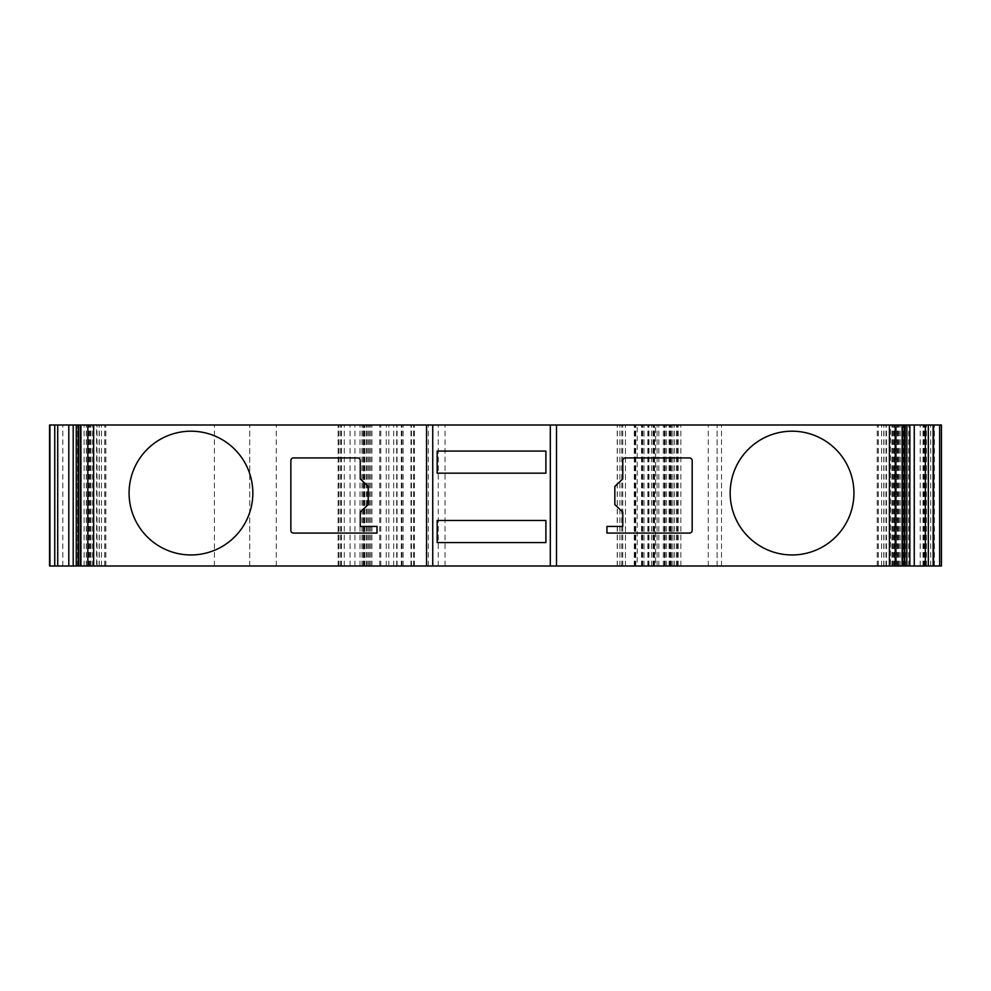 <?xml version="1.0" encoding="UTF-8"?>
<svg xmlns="http://www.w3.org/2000/svg" width="991" height="991" viewBox="0 0 991 991"><rect width="100%" height="100%" fill="white"/><g stroke="black" fill="none" stroke-linecap="round" stroke-linejoin="round"><path stroke-width="0.74" stroke-dasharray="4.96 3.72" d="M96.561 565.997L80.568 565.997L105.851 565.997L96.561 565.997L96.561 425.003L80.568 425.003L96.561 425.003M890.463 565.997L877.208 565.997L902.491 565.997L890.463 565.997L890.463 425.003L877.208 425.003L890.463 425.003M393.7 425.003L362.012 425.003L393.7 425.003L393.7 565.997L49.55 565.997L49.55 425.003L941.45 425.003L941.45 565.997L393.7 565.997M792.057 554.948A61.876 61.876 0 0 0 853.932 493.072A61.876 61.876 0 0 0 792.057 431.196A61.876 61.876 0 0 0 730.181 493.072A61.876 61.876 0 0 0 792.057 554.948M190.966 554.948A61.876 61.876 0 0 0 252.841 493.072A61.876 61.876 0 0 0 190.966 431.196A61.876 61.876 0 0 0 129.09 493.072A61.876 61.876 0 0 0 190.966 554.948M437.167 473.178L437.167 451.078L545.892 451.078L545.892 473.178L437.167 473.178M437.167 542.572L437.167 520.473L545.892 520.473L545.892 542.572L437.167 542.572M368.206 486.42L368.206 504.58L360.241 512.087L360.241 526.444L377.001 526.444L377.001 533.071L293.509 533.071A2.651 2.651 0 0 1 290.858 530.42L290.858 460.58A2.651 2.651 0 0 1 293.509 457.929L357.59 457.929A2.651 2.651 0 0 1 360.241 460.58L360.241 478.913L368.206 486.42M692.176 460.58A2.651 2.651 0 0 0 689.525 457.929L625.432 457.929A2.651 2.651 0 0 0 622.782 460.58L622.782 478.913L614.829 486.42L614.829 504.58L622.782 512.087L622.782 526.444L606.938 526.444L606.938 533.071L689.525 533.071A2.651 2.651 0 0 0 692.176 530.42L692.176 460.58M655.584 425.003L671.403 425.003L642.416 425.003L655.584 425.003L655.584 565.997L671.403 565.997L655.584 565.997M896.372 425.003L672.901 425.003L901.674 425.003L896.372 425.003L896.372 565.997L672.901 565.997L901.674 565.997L896.372 565.997L896.372 425.003M904.746 425.003L905.501 425.003L904.932 565.997L905.39 425.003M933.51 425.003L903.445 425.003L933.51 425.003L933.51 565.997L903.445 565.997L933.497 565.997L933.497 425.003M78.314 425.003L77.558 425.003L78.314 425.003M77.67 565.997L78.314 565.997L77.67 565.997L77.67 425.003M637.213 565.997L644.001 565.997L637.213 565.997L637.213 425.003M634.277 565.997L634.277 425.003M908.722 565.997L908.722 425.003M904.746 565.997L905.39 565.997M249.757 565.997L249.757 425.003L249.757 565.997M363.338 565.997L363.338 425.003L363.338 565.997M354.939 565.997L354.939 425.003M338.142 565.997L338.142 425.003L338.142 565.997M362.012 565.997L362.012 425.003M625.432 565.997L625.432 425.003L625.432 565.997M617.356 565.997L617.356 425.003M635.02 565.997L635.02 425.003L635.045 565.997M644.001 565.997L644.001 425.003L644.001 565.997M903.445 565.997L903.445 425.003L903.445 565.997M909.837 565.997L909.837 425.003M432.745 565.997L432.745 425.003M901.674 565.997L901.674 425.003L901.674 565.997M717.1 565.997L717.1 425.003L717.1 565.997M672.901 565.997L672.901 425.003L672.901 565.997M664.329 565.997L664.329 425.003L664.329 565.997M671.403 565.997L671.403 425.003L671.403 565.997M654.605 565.997L654.605 425.003L654.605 565.997M896.669 565.997L896.669 425.003M401.305 565.997L401.305 425.003M84.124 565.997L84.124 425.003M670.015 565.997L670.015 425.003M663.301 565.997L663.301 425.003M86.39 565.997L86.39 425.003M90.664 565.997L90.664 425.003M898.081 565.997L898.081 425.003M78.128 565.997L78.128 425.003M62.805 565.997L62.805 425.003M214.39 565.997L214.39 425.003M276.266 565.997L276.266 425.003M350.083 565.997L350.083 425.003M360.018 565.997L360.018 425.003M344.286 565.997L344.286 425.003M340.693 565.997L340.693 425.003M339.033 565.997L339.033 425.003M341.437 565.997L341.437 425.003M362.186 565.997L362.186 425.003M363.412 565.997L363.412 425.003M364.713 565.997L364.713 425.003L364.663 565.997M366.162 565.997L366.162 425.003M379.764 565.997L379.764 425.003M388.819 565.997L388.819 425.003M401.987 565.997L401.987 425.003M396.685 565.997L396.685 425.003M386.267 565.997L386.267 425.003M370.758 565.997L370.758 425.003M369.519 565.997L369.519 425.003M368.392 565.997L368.392 425.003M367.153 565.997L367.153 425.003M364.019 565.997L364.019 425.003M371.947 565.997L371.947 425.003M380.792 565.997L380.792 425.003M397.057 565.997L397.057 425.003M411.451 565.997L411.451 425.003M414.151 565.997L414.151 425.003M411.116 565.997L411.116 425.003M413.619 565.997L413.619 425.003M426.316 565.997L426.316 425.003M428.347 565.997L428.347 425.003M438.257 565.997L438.257 425.003M445.021 565.997L445.021 425.003M622.782 565.997L622.782 425.003M619.895 565.997L619.895 425.003M621.753 565.997L621.753 425.003M641.511 565.997L641.511 425.003M635.776 565.997L635.776 425.003M641.772 565.997L641.772 425.003M658.854 565.997L658.854 425.003M934.377 565.997L934.377 425.003M930.698 565.997L930.698 425.003M926.424 565.997L926.424 425.003M923.203 565.997L923.203 425.003M923.909 565.997L923.909 425.003M920.23 565.997L920.23 425.003M914.049 565.997L914.049 425.003M907.112 565.997L907.112 425.003M905.068 565.997L905.068 425.003M920.255 565.997L920.255 425.003M898.936 565.997L898.936 425.003M892.395 565.997L892.395 425.003M892.557 565.997L892.557 425.003M883.922 565.997L883.922 425.003M881.594 565.997L881.594 425.003M877.32 565.997L877.32 425.003M878.373 565.997L878.373 425.003M883.774 565.997L883.774 425.003M886.041 565.997L886.041 425.003M886.499 565.997L886.499 425.003M893.535 565.997L893.535 425.003M896.781 565.997L896.781 425.003M901.959 565.997L901.959 425.003M81.101 565.997L81.101 425.003M86.279 565.997L86.279 425.003M89.524 565.997L89.524 425.003M92.597 565.997L92.597 425.003M97.019 565.997L97.019 425.003M99.286 565.997L99.286 425.003M104.687 565.997L104.687 425.003M105.74 565.997L105.74 425.003M101.466 565.997L101.466 425.003M99.137 565.997L99.137 425.003M90.503 565.997L90.503 425.003M900.125 565.997L900.125 425.003M897.251 565.997L897.251 425.003M721.522 565.997L721.522 425.003M708.255 565.997L708.255 425.003M680.842 565.997L680.842 425.003M678.191 565.997L678.191 425.003M676.568 565.997L676.568 425.003M674.537 565.997L674.537 425.003M677.324 565.997L677.324 425.003M891.95 565.997L891.95 425.003M669.854 565.997L669.854 425.003M669.074 565.997L669.074 425.003M666.534 565.997L666.534 425.003M665.209 565.997L665.209 425.003M664.589 565.997L664.589 425.003M657.095 565.997L657.095 425.003M653.911 565.997L653.911 425.003M651.632 565.997L651.632 425.003M648.275 565.997L648.275 425.003M653.131 565.997L653.131 425.003M653.478 565.997L653.478 425.003M653.998 565.997L653.998 425.003M642.713 565.997L642.713 425.003M648.969 565.997L648.969 425.003M77.558 565.997L77.558 425.003M403.114 565.997L403.114 425.003M414.374 565.997L414.374 425.003M410.968 565.997L410.968 425.003M617.232 565.997L617.232 425.003M923.017 565.997L923.017 425.003M924.653 565.997L924.653 425.003M905.501 565.997L905.501 425.003M892.123 565.997L892.123 425.003M894.291 565.997L894.291 425.003M877.208 565.997L877.208 425.003M105.851 565.997L105.851 425.003M88.769 565.997L88.769 425.003M90.937 565.997L90.937 425.003M670.659 565.997L670.659 425.003M647.854 565.997L647.854 425.003M642.416 565.997L642.416 425.003"/><path stroke-width="1.49" d="M792.057 554.948A61.876 61.876 0 0 0 853.932 493.072A61.876 61.876 0 0 0 792.057 431.196A61.876 61.876 0 0 0 730.181 493.072A61.876 61.876 0 0 0 792.057 554.948M190.966 554.948A61.876 61.876 0 0 0 252.841 493.072A61.876 61.876 0 0 0 190.966 431.196A61.876 61.876 0 0 0 129.09 493.072A61.876 61.876 0 0 0 190.966 554.948M437.167 473.178L545.892 473.178L545.892 451.078L437.167 451.078L437.167 473.178M437.167 542.572L545.892 542.572L545.892 520.473L437.167 520.473L437.167 542.572M360.241 478.913L368.206 486.42L368.206 504.58L360.241 512.087L360.241 526.444L377.001 526.444L377.001 533.071L293.509 533.071A2.651 2.651 0 0 1 290.858 530.42L290.858 460.58A2.651 2.651 0 0 1 293.509 457.929L357.59 457.929A2.651 2.651 0 0 1 360.241 460.58L360.241 478.913M692.176 530.42L692.176 460.58A2.651 2.651 0 0 0 689.525 457.929L625.432 457.929A2.651 2.651 0 0 0 622.782 460.58L622.782 478.913L614.829 486.42L614.829 504.58L622.782 512.087L622.782 526.444L606.938 526.444L606.938 533.071L689.525 533.071A2.651 2.651 0 0 0 692.176 530.42M904.932 565.997L49.55 565.997L49.55 425.003L941.45 425.003L941.45 565.997L939.654 565.997L939.654 425.003M904.932 425.003L904.746 565.997L939.654 565.997M933.51 565.997L933.51 425.003M550.315 565.997L550.315 425.003L550.315 565.997M432.745 565.997L432.745 425.003M78.723 565.997L78.723 425.003M76.27 565.997L76.27 425.003M73.198 565.997L73.198 425.003M68.8 565.997L68.8 425.003M57.713 565.997L57.713 425.003M54.74 565.997L54.74 425.003M49.922 565.997L49.922 425.003M933.138 565.997L933.138 425.003M928.319 565.997L928.319 425.003M925.359 565.997L925.359 425.003M914.259 565.997L914.259 425.003M909.862 565.997L909.862 425.003M906.79 565.997L906.79 425.003M904.337 565.997L904.337 425.003M902.144 565.997L902.144 425.003M895.22 565.997L895.22 425.003M889.41 565.997L889.41 425.003M556.496 565.997L556.496 425.003M426.564 565.997L426.564 425.003M87.84 565.997L87.84 425.003M93.649 565.997L93.649 425.003M80.915 565.997L80.915 425.003M78.314 565.997L78.314 425.003M902.491 565.997L902.491 425.003M80.568 565.997L80.568 425.003"/></g></svg>
